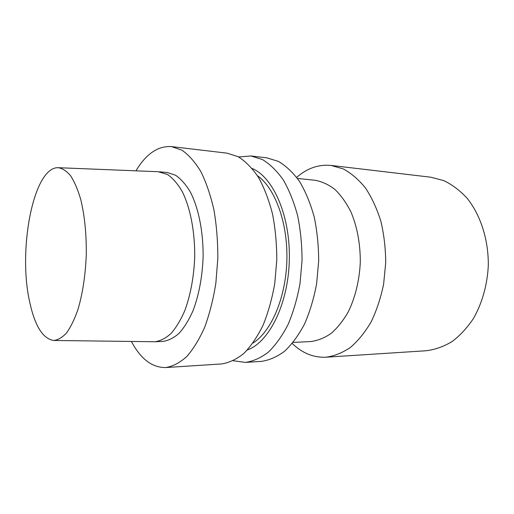 <?xml version="1.0" encoding="UTF-8"?>
<svg xmlns="http://www.w3.org/2000/svg" width="514" height="514" viewBox="0 0 514 514"><rect width="100%" height="100%" fill="white"/><g stroke="black" fill="none" stroke-linecap="round" stroke-linejoin="round"><path stroke-width="0.77" d="M29.523 301.23C17.881 249.239 33.494 166.857 58.166 167.692C62.49 168.329 66.666 171.053 70.694 175.878C74.543 181.905 77.903 189.801 80.769 199.567C84.681 215.803 86.513 234.243 86.275 254.886C85.42 275.517 82.606 293.835 77.845 309.839C74.459 319.445 70.681 327.148 66.524 332.963C62.245 337.563 57.928 340.062 53.578 340.467C42.681 338.642 34.663 325.561 29.523 301.23M58.724 167.718L158.106 171.715L167.442 174.445C172.659 178.05 177.484 183.556 181.905 190.97C190.257 207.238 195.114 231.891 194.684 257.765C193.791 277.541 190.482 295.19 184.77 310.7C180.69 320.061 176.103 327.662 171.001 333.509C165.739 338.231 160.381 340.975 154.932 341.746L54.131 340.474M159.443 171.798L167.416 172.563L175.505 175.21C180.787 178.795 185.67 184.275 190.141 191.645C198.597 207.81 203.512 232.296 203.088 257.989C202.195 277.624 198.86 295.145 193.097 310.552C188.972 319.849 184.34 327.399 179.187 333.207C173.867 337.904 168.444 340.634 162.938 341.405L154.932 341.746M135.947 170.828C146.117 153.847 157.971 145.77 171.509 146.599L181.917 150.184C188.734 154.887 195.05 162.032 200.871 171.618C206.249 182.528 210.605 195.314 213.946 209.963C216.574 225.415 217.872 241.554 217.827 258.381L215.854 283.182C213.284 299.251 209.571 313.913 204.713 327.174C199.329 339.291 193.296 349.128 186.608 356.69C179.72 362.807 172.73 366.431 165.643 367.555C152.08 367.658 140.675 358.965 131.417 341.469M171.509 146.599L227.002 153.146L238.162 156.712C245.474 161.287 252.239 168.174 258.478 177.369C264.235 187.803 268.918 199.997 272.51 213.946C275.356 228.64 276.776 243.977 276.783 259.949L274.759 283.49C272.079 298.743 268.173 312.673 263.046 325.291C257.347 336.831 250.941 346.218 243.822 353.459C236.479 359.331 229.006 362.826 221.405 363.957L165.643 367.555M257.418 175.679C275.041 188.021 287.898 222.697 286.87 260.219C285.906 297.734 271.225 331.678 252.972 343.069M252.162 168.489C273.416 177.24 290.551 216.323 289.318 260.283C288.219 304.243 269.034 342.363 247.343 349.97M238.631 156.969L250.954 155.973L262.397 159.526C269.895 164.043 276.84 170.815 283.227 179.836C289.138 190.071 293.937 202.008 297.625 215.655C300.549 230.021 302.02 245.011 302.039 260.617L300.003 283.619C297.285 298.525 293.308 312.146 288.084 324.482C282.27 335.77 275.722 344.965 268.443 352.064C260.926 357.828 253.267 361.278 245.467 362.402L233.221 360.757M250.954 155.973L266.772 157.843L278.402 161.383C286.009 165.861 293.057 172.556 299.546 181.468C305.541 191.561 310.417 203.332 314.163 216.779C317.138 230.934 318.635 245.692 318.674 261.061L316.624 283.709C313.881 298.383 309.865 311.799 304.577 323.948C298.692 335.077 292.061 344.142 284.685 351.146C277.059 356.838 269.285 360.25 261.369 361.381L245.467 362.402M297.477 178.461L314.876 180.241C321.783 181.455 328.44 184.5 334.839 189.377C340.955 195.288 346.314 202.786 350.914 211.871C357.204 226.828 360.333 243.591 360.301 262.166C359.459 280.342 355.219 297.664 348.254 311.889C343.179 320.717 337.435 327.926 331.01 333.496C324.36 338.032 317.556 340.718 310.597 341.566L293.121 342.42M296.668 177.369C307.134 168.239 318.584 164.255 331.016 165.424L343.268 168.913C351.274 173.224 358.688 179.604 365.505 188.047C371.808 197.588 376.929 208.678 380.88 221.316C384.016 234.602 385.629 248.448 385.706 262.84L383.63 284.056C380.81 297.805 376.659 310.385 371.172 321.796C365.056 332.262 358.136 340.808 350.419 347.432C342.433 352.835 334.267 356.093 325.927 357.217C313.444 357.725 302.226 353.137 292.26 343.468M331.016 165.424L430.809 177.208L443.704 180.575C452.121 184.603 459.895 190.469 467.04 198.173C480.558 214.961 488.583 239.73 488.3 265.565C487.33 284.897 482.113 303.324 473.439 318.5C467.117 327.932 459.934 335.668 451.89 341.694C443.55 346.635 434.985 349.655 426.202 350.747L325.927 357.217"/></g></svg>
